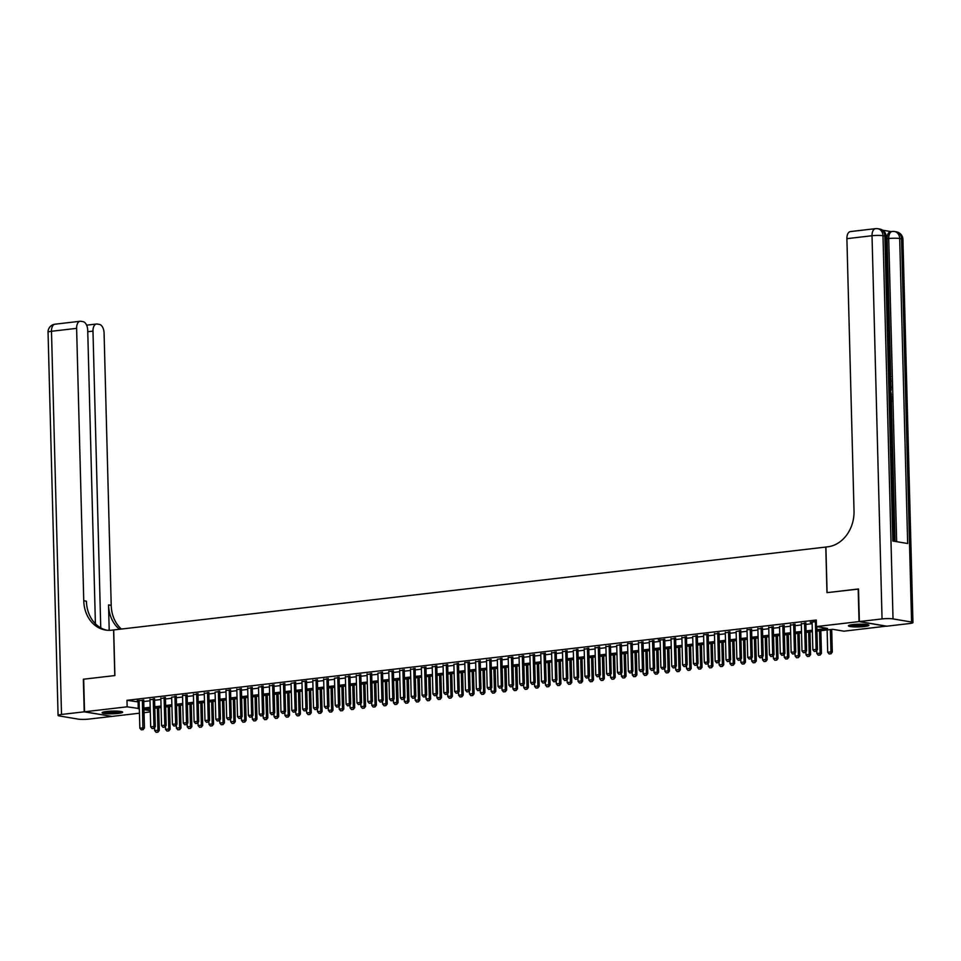 <?xml version="1.0" encoding="UTF-8"?>
<svg xmlns="http://www.w3.org/2000/svg" width="961" height="961" viewBox="0 0 961 961"><rect width="100%" height="100%" fill="white"/><g stroke="black" fill="none" stroke-linecap="round" stroke-linejoin="round"><path stroke-width="1.44" d="M106.587 711.476A10.259 1.357 -1.5 0 1 117.146 711.128A10.259 1.357 -1.5 0 1 122.636 712.185A10.259 1.357 -1.5 0 1 118.167 713.422A10.259 1.357 -1.5 0 1 107.608 713.783A10.259 1.357 -1.5 0 1 102.118 712.714A10.259 1.357 -1.5 0 1 106.587 711.476M852.875 624.578A10.259 1.357 -1.5 0 1 863.434 624.23A10.259 1.357 -1.5 0 1 868.912 625.287A10.259 1.357 -1.5 0 1 864.444 626.524A10.259 1.357 -1.5 0 1 853.885 626.884A10.259 1.357 -1.5 0 1 848.407 625.815A10.259 1.357 -1.5 0 1 852.875 624.578M886.498 626.128L843.89 631.185L832.767 629.311L816.97 631.149M150.312 711.945L144.042 712.678M139.453 713.206L111.993 716.401L84.532 711.777L127.14 706.815L139.333 708.569M143.718 700.413L137.231 700.641L139.081 700.425L139.85 728.126L144.438 727.97L143.117 729.663L141.255 729.819L143.117 729.663M154.577 699.152L149.988 699.68M165.424 697.89L160.847 698.419M176.283 696.617L171.695 697.157M187.143 695.356L182.494 695.368M197.99 694.094L193.413 694.623M208.849 692.833L204.261 693.361M219.697 691.572L215.12 692.1M230.556 690.298L225.919 690.31M241.415 689.037L236.826 689.578M252.262 687.776L247.686 688.304M263.122 686.514L258.545 687.043M273.981 685.241L269.392 685.782M284.828 683.98L280.252 684.52M295.688 682.718L291.099 683.247M306.547 681.457L301.898 681.469M317.394 680.196L312.818 680.724M328.254 678.922L323.665 679.463M339.113 677.661L334.524 678.202M349.96 676.4L345.383 676.928M360.819 675.139L356.231 675.667M371.667 673.865L367.09 674.406M382.526 672.604L377.949 673.144M393.385 671.343L388.737 671.355M404.233 670.081L399.656 670.61M415.092 668.82L410.515 669.349M425.951 667.547L421.302 667.559M436.799 666.285L432.222 666.826M447.658 665.024L443.081 665.553M458.517 663.763L453.928 664.291M469.364 662.489L464.728 662.501M480.224 661.228L475.635 661.769M491.083 659.967L486.494 660.495M501.93 658.705L497.354 659.234M512.79 657.444L508.153 657.456M523.649 656.171L519.06 656.711M534.496 654.909L529.919 655.45M545.355 653.648L540.707 653.66M556.203 652.387L551.626 652.915M567.062 651.114L562.485 651.654M577.921 649.852L573.333 650.393M588.769 648.591L584.192 649.119M599.628 647.33L595.051 647.858M610.487 646.068L605.898 646.597M621.335 644.795L616.758 645.336M632.194 643.534L627.557 643.546M643.053 642.272L638.464 642.801M653.9 641.011L649.324 641.54M664.76 639.738L658.273 639.966L660.123 639.75L660.892 667.451L665.48 667.306L664.159 669L662.297 669.144L664.159 669M675.619 638.476L671.03 639.017M686.466 637.215L681.89 637.744M697.326 635.954L692.737 636.482M708.173 634.692L703.536 634.704M719.032 633.419L714.455 633.96M729.892 632.158L725.303 632.698M740.739 630.897L736.162 631.425M751.598 629.635L746.961 629.647M762.457 628.362L757.869 628.902M773.305 627.101L768.728 627.641M784.164 625.839L779.587 626.368M795.023 624.578L790.435 625.106M805.871 623.317L801.294 623.845M816.934 629.671L827.565 628.434L816.43 626.56L816.261 620.037L126.972 700.305L139.165 702.059M143.742 701.518L150.024 700.785M154.601 700.257L160.871 699.524M165.46 698.995L171.731 698.263M176.307 697.734L182.578 697.001M187.167 696.461L193.437 695.74M198.026 695.199L204.297 694.467M208.873 693.938L215.144 693.205M219.733 692.677L226.003 691.944M230.58 691.403L236.862 690.683M241.439 690.142L247.71 689.409M252.299 688.881L258.569 688.148M263.146 687.62L269.428 686.887M274.005 686.358L280.276 685.625M284.864 685.085L291.135 684.364M295.712 683.824L301.994 683.091M306.571 682.562L312.842 681.829M317.43 681.301L323.701 680.568M328.278 680.028L334.548 679.307M339.137 678.766L345.407 678.034M349.996 677.505L356.267 676.772M360.843 676.244L367.114 675.511M371.703 674.982L377.973 674.25M382.562 673.709L388.833 672.988M393.409 672.448L399.68 671.715M404.269 671.186L410.539 670.454M415.116 669.925L421.399 669.192M425.975 668.652L432.246 667.931M436.835 667.39L443.105 666.658M447.682 666.129L453.964 665.396M458.541 664.868L464.812 664.135M469.4 663.607L475.671 662.874M480.248 662.333L486.53 661.612M491.107 661.072L497.378 660.339M501.966 659.811L508.237 659.078M512.814 658.549L519.084 657.817M523.673 657.276L529.943 656.555M534.532 656.015L540.803 655.282M545.38 654.753L551.65 654.021M556.239 653.492L562.509 652.759M567.098 652.231L573.369 651.498M577.945 650.957L584.216 650.237M588.805 649.696L595.075 648.963M599.652 648.435L605.935 647.702M610.511 647.173L616.782 646.441M621.371 645.9L627.641 645.179M632.218 644.639L638.5 643.906M643.077 643.377L649.348 642.645M653.936 642.116L660.207 641.383M664.784 640.855L671.054 640.122M675.643 639.582L681.914 638.861M686.502 638.32L692.773 637.587M697.35 637.059L703.62 636.326M708.209 635.798L714.479 635.065M719.068 634.524L725.339 633.804M729.916 633.263L736.186 632.53M740.775 632.002L747.045 631.269M751.622 630.74L757.905 630.008M762.481 629.479L768.752 628.746M773.341 628.206L779.611 627.485M784.188 626.944L790.471 626.212M795.047 625.683L801.318 624.95M805.907 624.422L812.177 623.689M816.309 621.575L810.243 622.272L812.141 622.584M84.532 711.777L83.679 679.199L114.888 675.559L113.698 629.948L825.895 547.049M825.787 547.025L826.977 592.649L858.521 589.069M858.185 589.009L859.038 621.599L886.498 626.224M126.972 700.305L127.14 706.815M816.43 626.56L859.038 621.599M143.922 708.041L150.192 707.308M154.769 706.767L161.04 706.047M165.628 705.506L171.899 704.773M176.476 704.245L182.758 703.512M187.335 702.984L193.605 702.251M198.194 701.722L204.465 700.989M209.042 700.449L215.324 699.728M219.901 699.188L226.171 698.455M230.76 697.926L237.031 697.193M241.607 696.665L247.89 695.932M252.467 695.392L258.737 694.671M263.326 694.13L269.597 693.398M274.173 692.869L280.444 692.136M285.033 691.608L291.303 690.875M295.892 690.346L302.162 689.614M306.739 689.073L313.01 688.352M317.598 687.812L323.869 687.079M328.458 686.55L334.728 685.818M339.305 685.289L345.576 684.556M350.164 684.016L356.435 683.295M361.012 682.754L367.294 682.022M371.871 681.493L378.141 680.76M382.73 680.232L389.001 679.499M393.578 678.971L399.86 678.238M404.437 677.697L410.707 676.976M415.296 676.436L421.567 675.703M426.143 675.175L432.414 674.442M437.003 673.913L443.273 673.18M447.862 672.64L454.133 671.919M458.709 671.379L464.98 670.646M469.569 670.117L475.839 669.385M480.428 668.856L486.698 668.123M491.275 667.595L497.546 666.862M502.135 666.321L508.405 665.601M512.982 665.06L519.264 664.327M523.841 663.799L530.112 663.066M534.7 662.537L540.971 661.805M545.548 661.276L551.83 660.543M556.407 660.003L562.678 659.27M567.266 658.741L573.537 658.009M578.114 657.48L584.396 656.747M588.973 656.219L595.243 655.486M599.832 654.946L606.103 654.225M610.679 653.684L616.95 652.951M621.539 652.423L627.809 651.69M632.398 651.162L638.669 650.429M643.245 649.9L649.516 649.168M654.105 648.627L660.375 647.894M664.964 647.366L671.234 646.633M675.811 646.104L682.082 645.372M686.671 644.843L692.941 644.11M697.518 643.57L703.8 642.849M708.377 642.308L714.648 641.576M719.236 641.047L725.507 640.314M730.084 639.786L736.366 639.053M740.943 638.524L747.214 637.792M751.802 637.251L758.073 636.53M762.65 635.99L768.932 635.257M773.509 634.728L779.779 633.996M784.368 633.467L790.639 632.734M795.215 632.194L801.486 631.473M806.075 630.933L812.345 630.2M143.958 709.65L150.276 710.72M812.381 631.677L806.111 632.41M801.534 632.939L795.252 633.671M790.675 634.212L784.404 634.933M779.815 635.473L773.545 636.206M768.968 636.735L762.698 637.467M758.109 637.996L751.838 638.729M747.25 639.269L740.979 639.99M736.402 640.531L730.132 641.263M725.543 641.792L719.272 642.525M714.684 643.053L708.413 643.786M703.836 644.314L697.566 645.047M692.977 645.588L686.707 646.309M682.13 646.849L675.847 647.582M671.271 648.11L665 648.843M660.411 649.372L654.141 650.104M649.564 650.645L643.281 651.366M638.705 651.906L632.434 652.639M627.845 653.168L621.575 653.9M616.998 654.429L610.728 655.162M606.139 655.69L599.868 656.423M595.279 656.964L589.009 657.684M584.432 658.225L578.162 658.958M573.573 659.486L567.302 660.219M562.714 660.748L556.443 661.48M551.866 662.009L545.596 662.742M541.007 663.282L534.736 664.015M530.16 664.544L523.877 665.276M519.3 665.805L513.03 666.538M508.441 667.066L502.171 667.799M497.594 668.339L491.311 669.06M486.734 669.601L480.464 670.334M475.875 670.862L469.605 671.595M465.028 672.123L458.745 672.856M454.169 673.385L447.898 674.117M443.309 674.658L437.039 675.391M432.462 675.919L426.191 676.652M421.603 677.181L415.332 677.913M410.743 678.442L404.473 679.175M399.896 679.715L393.626 680.436M389.037 680.977L382.766 681.709M378.178 682.238L371.907 682.971M367.33 683.499L361.06 684.232M356.471 684.761L350.2 685.493M345.624 686.034L339.341 686.755M334.764 687.295L328.494 688.028M323.905 688.557L317.635 689.289M313.058 689.818L306.775 690.551M302.198 691.091L295.928 691.812M291.339 692.352L285.069 693.085M280.492 693.614L274.209 694.347M269.633 694.875L263.362 695.608M258.773 696.136L252.503 696.869M247.926 697.41L241.655 698.13M237.067 698.671L230.796 699.404M226.207 699.932L219.937 700.665M215.36 701.194L209.09 701.926M204.501 702.467L198.23 703.188M193.654 703.728L187.371 704.461M182.794 704.99L176.524 705.722M171.935 706.251L165.664 706.984M161.088 707.512L154.805 708.245M150.228 708.786L143.958 709.506M138.096 702.179L138.276 708.689M814.279 651.45L816.129 651.306L814.279 651.45L812.862 649.756L812.105 622.584M781.713 655.246L783.563 655.09L781.713 655.246L780.296 653.552L779.539 626.38M738.288 660.303L740.138 660.147L738.288 660.303L736.871 658.609L736.114 631.437M694.863 665.36L696.713 665.204L694.863 665.36L693.458 663.667L692.701 636.494M618.884 674.202L620.734 674.057L618.884 674.202L617.467 672.508L616.71 645.336M575.459 679.259L577.309 679.103L575.459 679.259L574.053 677.565L573.297 650.393M499.48 688.112L501.33 687.956L499.48 688.112L498.062 686.418L497.305 659.246M456.055 693.169L457.904 693.013L456.055 693.169L454.637 691.476L453.88 664.303M380.075 702.01L381.925 701.854L380.075 702.01L378.658 700.317L377.901 673.144M336.65 707.068L338.5 706.912L336.65 707.068L335.233 705.374L334.476 678.202M293.237 712.125L295.087 711.969L293.237 712.125L291.82 710.431L291.063 683.259M260.671 715.921L262.521 715.765L260.671 715.921L259.254 714.227L258.497 687.055M217.246 720.966L219.096 720.822L217.246 720.966L215.829 719.272L215.072 692.1M173.821 726.023L175.683 725.879L173.821 726.023L172.415 724.33L171.659 697.157M815.384 621.671L816.117 649.384L817.451 649.6L816.129 651.306M816.85 626.632L817.451 649.6M812.862 649.756L816.117 649.384L815.901 651.258M827.121 629.96L827.697 652.255L830.953 651.882L830.376 629.587M830.748 653.756L829.115 653.948L830.965 653.804L830.953 651.882L832.298 652.099L831.697 629.431M827.697 652.255L829.115 653.948M830.965 653.804L832.298 652.099M867.23 624.578A8.877 1.177 -1.5 0 1 866.63 624.818A8.877 1.177 -1.5 0 1 857.801 625.707A8.877 1.177 -1.5 0 1 850.053 625.034M849.212 625.263A10.199 1.357 178.5 0 0 858.341 625.863A10.199 1.357 178.5 0 0 867.819 624.854A10.199 1.357 178.5 0 0 868.083 624.77M852.047 624.686A8.217 1.093 178.5 0 0 865.212 624.338M120.942 711.476A8.877 1.177 -1.5 0 1 120.353 711.705A8.877 1.177 -1.5 0 1 111.512 712.606A8.877 1.177 -1.5 0 1 103.776 711.933M102.923 712.161A10.199 1.357 178.5 0 0 112.053 712.762A10.199 1.357 178.5 0 0 121.53 711.753A10.199 1.357 178.5 0 0 121.795 711.669M105.758 711.584A8.217 1.093 178.5 0 0 118.936 711.236M890.126 385.962L891.099 386.742L891.123 387.908L890.186 387.944M889.994 380.604L890.931 380.46L890.967 381.625L890.03 382.082M890.511 400.617L891.34 396.16L891.496 401.878L890.547 401.962M895.015 541.391L891.364 401.89M891.207 396.136L891.171 394.671M891.063 390.25L890.991 387.92M890.967 386.634L890.835 381.685M890.799 380.472L890.739 378.081M890.655 374.862L887.087 238.736A7.892 4.397 -96.6 0 1 890.631 231.649L892.252 231.457A7.892 4.397 83.4 0 0 888.721 238.544L887.087 238.736M890.979 231.601L882.666 230.208M890.198 388.556L891.303 394.659L890.354 394.743M859.362 621.563L886.823 626.188L909.514 623.545A7.892 1.045 178.5 0 0 912.95 622.584A7.892 1.045 178.5 0 0 911.569 622.031L893.021 618.908A7.892 1.045 178.5 0 0 882.054 618.92L859.362 621.563L858.509 588.973L827.085 592.637L825.895 547.013L827.733 546.809A32.89 26.968 -80.4 0 0 854.029 511.06L846.893 238.664A7.892 4.397 -96.6 0 1 850.425 231.577L875.555 228.646A7.892 4.397 83.4 0 0 872.023 235.733L846.893 238.664M882.054 618.92L872.023 235.733A7.892 1.045 -1.5 0 1 882.991 235.721L884.841 236.034L892.829 541.019L907.664 543.518L899.688 238.532L901.538 238.845A7.892 1.045 -1.5 0 1 902.92 239.397L912.95 622.584M891.496 401.878L890.547 401.722M891.303 394.659L890.354 394.503M890.318 393.397L890.222 389.758M889.994 380.964L890.931 380.46M891.123 387.908L890.162 387.091M889.922 378.166L889.886 376.484M890.379 376.424L889.201 374.045M889.321 372.964L890.883 376.412L889.958 379.355M84.208 711.825L83.355 679.235L114.779 675.571L113.59 629.96L111.74 630.176A32.89 26.968 99.6 0 1 105.422 630.02A32.89 26.968 99.6 0 1 83.751 600.745L76.616 328.35L51.486 331.281L61.516 714.455L84.208 711.825L111.668 716.353M100.749 627.857L92.977 331.113A7.892 4.397 83.4 0 1 96.52 324.013A7.892 4.397 83.4 0 1 97.229 324.037L99.415 324.41A7.892 4.397 83.4 0 1 104.076 332.974L111.212 605.37A32.89 26.968 99.6 0 0 121.386 629.047M119.5 629.275A32.89 26.968 99.6 0 1 108.533 604.925L109.206 630.332M61.516 714.455A7.892 1.045 178.5 0 0 58.08 715.416A7.892 1.045 178.5 0 0 59.462 715.969L78.009 719.092A7.892 1.045 178.5 0 0 88.977 719.08L111.668 716.438M95.403 623.749L87.715 330.224A7.892 4.397 83.4 0 0 83.054 321.647L80.868 321.286A7.892 4.397 83.4 0 0 80.159 321.262A7.892 4.397 83.4 0 0 76.616 328.35M106.767 630.2A32.89 26.968 99.6 0 1 86.418 601.202L83.751 600.745M803.42 652.711L805.27 652.567L803.42 652.711L802.003 651.017L801.282 623.317M804.537 622.944L805.258 650.645L806.591 650.873L805.27 652.567M805.859 622.788L806.591 650.873M802.003 651.017L805.258 650.645L805.042 652.531M792.561 653.985L794.411 653.828L792.561 653.985L791.143 652.291L790.422 624.578M793.678 624.206L794.411 651.906L795.744 652.135L794.411 653.828M795.011 624.049L795.744 652.135M791.143 652.291L794.411 651.906L794.194 653.792M782.819 625.467L783.551 653.168L784.885 653.396L783.563 655.09M784.152 625.311L784.885 653.396M780.296 653.552L783.551 653.168L783.335 655.054M770.854 656.507L772.704 656.351L770.854 656.507L769.437 654.813L768.716 627.113M771.971 626.728L772.692 654.441L774.025 654.657L772.704 656.351M773.293 626.572L774.025 654.657M769.437 654.813L772.692 654.441L772.476 656.315M816.766 650.477L816.85 653.528L820.105 653.144L819.517 630.848M819.889 655.03L818.267 655.21L820.117 655.066L820.105 653.144L821.439 653.372L820.85 630.692M816.85 653.528L818.267 655.21M820.117 655.066L821.439 653.372M805.907 651.738L805.991 654.789L809.246 654.405L808.669 632.11M809.03 656.291L807.408 656.483L809.258 656.327L809.246 654.405L810.579 654.633L809.991 631.954M805.991 654.789L807.408 656.483M809.258 656.327L810.579 654.633M795.059 653.012L795.131 656.051L798.399 655.666L797.81 633.371M798.183 657.552L796.549 657.744L798.399 657.588L798.399 655.666L799.732 655.895L799.132 633.227M795.131 656.051L796.549 657.744M798.399 657.588L799.732 655.895M784.2 654.273L784.284 657.312L787.539 656.94L786.951 634.644M787.323 658.814L785.702 659.006L787.552 658.85L787.539 656.94L788.873 657.156L788.284 634.488M784.284 657.312L785.702 659.006M787.552 658.85L788.873 657.156M759.995 657.768L761.845 657.624L759.995 657.768L758.577 656.075L757.857 628.374M761.112 627.989L761.845 655.702L763.178 655.931L761.845 657.624M762.445 627.845L763.178 655.931M758.577 656.075L761.845 655.702L761.629 657.588M773.341 655.534L773.425 658.573L776.68 658.201L776.104 635.906M776.464 660.087L774.842 660.267L776.692 660.123L776.68 658.201L778.014 658.429L777.425 635.75M773.425 658.573L774.842 660.267M776.692 660.123L778.014 658.429M749.148 659.042L750.997 658.886L749.148 659.042L747.73 657.348L746.997 629.635M750.265 629.263L750.985 656.964L752.319 657.192L750.997 658.886M751.586 629.107L752.319 657.192M747.73 657.348L750.985 656.964L750.769 658.85M762.493 656.795L762.566 659.847L765.833 659.462L765.244 637.167M765.617 661.348L763.983 661.54L765.833 661.384L765.833 659.462L767.166 659.69L766.566 637.011M762.566 659.847L763.983 661.54M765.833 661.384L767.166 659.69M739.405 630.524L740.126 658.225L741.46 658.453L740.138 660.147M740.727 630.368L741.46 658.453M736.871 658.609L740.126 658.225L739.922 660.111M751.634 658.069L751.718 661.108L754.974 660.724L754.385 638.428M754.757 662.61L753.136 662.802L754.986 662.646L754.974 660.724L756.307 660.952L755.718 638.284M751.718 661.108L753.136 662.802M754.986 662.646L756.307 660.952M727.429 661.564L729.279 661.408L727.429 661.564L726.023 659.871L725.291 632.17M728.546 631.785L729.279 659.486L730.612 659.714L729.279 661.408M729.88 631.629L730.612 659.714M726.023 659.871L729.279 659.486L729.063 661.372M740.787 659.33L740.859 662.369L744.114 661.985L743.538 639.702M743.91 663.871L742.276 664.063L744.126 663.907L744.114 661.985L745.448 662.213L744.859 639.545M740.859 662.369L742.276 664.063M744.126 663.907L745.448 662.213M716.582 662.826L718.432 662.682L716.582 662.826L715.164 661.132L714.443 633.431M717.699 633.047L718.42 660.76L719.753 660.976L718.432 662.682M719.02 632.903L719.753 660.976M715.164 661.132L718.42 660.76L718.203 662.634M729.928 660.591L730.012 663.631L733.267 663.258L732.678 640.963M733.051 665.132L731.417 665.324L733.267 665.18L733.267 663.258L734.6 663.474L734 640.807M730.012 663.631L731.417 665.324M733.267 665.18L734.6 663.474M705.722 664.087L707.572 663.943L705.722 664.087L704.305 662.393L703.584 634.692M706.84 634.32L707.56 662.021L708.906 662.249L707.572 663.943M708.161 634.164L708.906 662.249M704.305 662.393L707.56 662.021L707.356 663.907M719.068 661.853L719.152 664.892L722.408 664.519L721.819 642.224M722.192 666.405L720.57 666.586L722.42 666.441L722.408 664.519L723.741 664.748L723.152 642.068M719.152 664.892L720.57 666.586M722.42 666.441L723.741 664.748M695.98 635.581L696.713 663.282L698.046 663.51L696.713 665.204M697.314 635.425L698.046 663.51M693.458 663.667L696.713 663.282L696.497 665.168M708.221 663.114L708.293 666.165L711.548 665.781L710.972 643.486M711.344 667.667L709.711 667.859L711.56 667.703L711.548 665.781L712.894 666.009L712.293 643.329M708.293 666.165L709.711 667.859M711.56 667.703L712.894 666.009M684.016 666.622L685.866 666.466L684.016 666.622L682.598 664.928L681.878 637.227M685.133 636.843L685.854 664.544L687.187 664.772L685.866 666.466M686.454 636.687L687.187 664.772M682.598 664.928L685.854 664.544L685.637 666.429M697.362 664.387L697.446 667.427L700.701 667.042L700.113 644.747M700.485 668.928L698.851 669.12L700.701 668.964L700.701 667.042L702.035 667.27L701.434 644.603M697.446 667.427L698.851 669.12M700.701 668.964L702.035 667.27M673.156 667.883L675.006 667.727L673.156 667.883L671.739 666.189L671.018 638.488M674.274 638.104L674.994 665.817L676.34 666.033L675.006 667.727M675.595 637.948L676.34 666.033M671.739 666.189L674.994 665.817L674.79 667.691M686.502 665.649L686.586 668.688L689.842 668.315L689.253 646.02M689.626 670.189L688.004 670.382L689.854 670.225L689.842 668.315L691.175 668.532L690.587 645.864M686.586 668.688L688.004 670.382M689.854 670.225L691.175 668.532M663.414 639.365L663.931 668.964M664.748 639.221L665.48 667.306M662.297 669.144L660.892 667.451M675.655 666.91L675.727 669.949L678.983 669.577L678.406 647.282M678.778 671.463L677.145 671.643L678.995 671.499L678.983 669.577L680.328 669.805L679.727 647.125M675.727 669.949L677.145 671.643M678.995 671.499L680.328 669.805M651.45 670.418L653.3 670.261L651.45 670.418L650.032 668.724L649.312 641.011M652.567 640.639L653.288 668.339L654.621 668.568L653.3 670.261M653.888 640.482L654.621 668.568M650.032 668.724L653.288 668.339L653.072 670.225M664.796 668.171L664.88 671.222L668.135 670.838L667.547 648.543M667.919 672.724L666.285 672.916L668.147 672.76L668.135 670.838L669.469 671.066L668.88 648.387M664.88 671.222L666.285 672.916M668.147 672.76L669.469 671.066M640.591 671.679L642.441 671.523L640.591 671.679L639.173 669.985L638.452 642.272M641.708 641.9L642.428 669.601L643.774 669.829L642.441 671.523M643.029 641.744L643.774 669.829M639.173 669.985L642.428 669.601L642.224 671.487M653.936 669.445L654.021 672.484L657.276 672.099L656.699 649.804M657.06 673.985L655.438 674.178L657.288 674.021L657.276 672.099L658.609 672.328L658.021 649.648M654.021 672.484L655.438 674.178M657.288 674.021L658.609 672.328M629.743 672.94L631.593 672.784L629.743 672.94L628.326 671.246L627.593 643.546M630.848 643.161L631.581 670.862L632.915 671.09L631.593 672.784M632.182 643.005L632.915 671.09M628.326 671.246L631.581 670.862L631.365 672.748M643.089 670.706L643.161 673.745L646.417 673.361L645.84 651.077M646.212 675.247L644.579 675.439L646.429 675.283L646.417 673.361L647.762 673.589L647.161 650.921M643.161 673.745L644.579 675.439M646.429 675.283L647.762 673.589M620.001 644.423L620.722 672.135L622.055 672.352L620.734 674.057M621.323 644.278L622.055 672.352M617.467 672.508L620.722 672.135L620.506 674.009M632.23 671.967L632.314 675.006L635.569 674.634L634.981 652.339M635.353 676.508L633.731 676.7L635.581 676.556L635.569 674.634L636.903 674.85L636.314 652.183M632.314 675.006L633.731 676.7M635.581 676.556L636.903 674.85M608.025 675.463L609.875 675.319L608.025 675.463L606.607 673.769L605.886 646.068M609.142 645.696L609.875 673.397L611.208 673.625L609.875 675.319M610.475 645.54L611.208 673.625M606.607 673.769L609.875 673.397L609.658 675.283M621.371 673.229L621.455 676.268L624.71 675.895L624.133 653.6M624.494 677.781L622.872 677.961L624.722 677.817L624.71 675.895L626.043 676.124L625.455 653.444M621.455 676.268L622.872 677.961M624.722 677.817L626.043 676.124M597.177 676.736L599.027 676.58L597.177 676.736L595.76 675.042L595.027 647.33M598.295 646.957L599.015 674.658L600.349 674.886L599.027 676.58M599.616 646.801L600.349 674.886M595.76 675.042L599.015 674.658L598.799 676.544M610.523 674.49L610.595 677.541L613.863 677.157L613.274 654.861M613.647 679.043L612.013 679.235L613.863 679.079L613.863 677.157L615.196 677.385L614.596 654.705M610.595 677.541L612.013 679.235M613.863 679.079L615.196 677.385M586.318 677.998L588.168 677.841L586.318 677.998L584.901 676.304L584.18 648.603M587.435 648.219L588.156 675.919L589.489 676.148L588.168 677.841M588.757 648.062L589.489 676.148M584.901 676.304L588.156 675.919L587.952 677.805M599.664 675.763L599.748 678.802L603.003 678.418L602.415 656.123M602.787 680.304L601.166 680.496L603.015 680.34L603.003 678.418L604.337 678.646L603.748 655.979M599.748 678.802L601.166 680.496M603.015 680.34L604.337 678.646M576.576 649.48L577.309 677.193L578.642 677.409L577.309 679.103M577.909 649.324L578.642 677.409M574.053 677.565L577.309 677.193L577.093 679.067M588.817 677.024L588.889 680.064L592.144 679.691L591.568 657.396M591.94 681.565L590.306 681.757L592.156 681.601L592.144 679.691L593.478 679.907L592.889 657.24M588.889 680.064L590.306 681.757M592.156 681.601L593.478 679.907M564.612 680.52L566.461 680.376L564.612 680.52L563.194 678.826L562.461 651.126M565.729 650.741L566.449 678.454L567.783 678.682L566.461 680.376M567.05 650.597L567.783 678.682M563.194 678.826L566.449 678.454L566.233 680.34M577.957 678.286L578.041 681.325L581.297 680.953L580.708 658.657M581.081 682.839L579.447 683.019L581.297 682.875L581.297 680.953L582.63 681.181L582.03 658.501M578.041 681.325L579.447 683.019M581.297 682.875L582.63 681.181M553.752 681.793L555.602 681.637L553.752 681.793L552.335 680.1L551.614 652.387M554.869 652.014L555.59 679.715L556.936 679.944L555.602 681.637M556.191 651.858L556.936 679.944M552.335 680.1L555.59 679.715L555.386 681.601M567.098 679.547L567.182 682.598L570.438 682.214L569.849 659.919M570.221 684.1L568.6 684.292L570.45 684.136L570.438 682.214L571.771 682.442L571.182 659.763M567.182 682.598L568.6 684.292M570.45 684.136L571.771 682.442M542.893 683.055L544.743 682.899L542.893 683.055L541.487 681.361L540.755 653.648M544.01 653.276L544.743 680.977L546.076 681.205L544.743 682.899M545.343 653.12L546.076 681.205M541.487 681.361L544.743 680.977L544.527 682.863M532.046 684.316L533.896 684.16L532.046 684.316L530.628 682.622L529.907 654.922M533.163 654.537L533.884 682.238L535.217 682.466L533.896 684.16M534.484 654.381L535.217 682.466M530.628 682.622L533.884 682.238L533.667 684.124M521.186 685.577L523.036 685.433L521.186 685.577L519.769 683.884L519.048 656.183M522.303 655.798L523.024 683.511L524.37 683.727L523.036 685.433M523.625 655.654L524.37 683.727M519.769 683.884L523.024 683.511L522.82 685.385M556.251 680.82L556.323 683.86L559.578 683.475L559.002 661.18M559.374 685.361L557.74 685.553L559.59 685.397L559.578 683.475L560.924 683.703L560.323 661.024M556.323 683.86L557.74 685.553M559.59 685.397L560.924 683.703M545.392 682.082L545.476 685.121L548.731 684.737L548.142 662.453M548.515 686.622L546.881 686.815L548.731 686.659L548.731 684.737L550.064 684.965L549.464 662.297M545.476 685.121L546.881 686.815M548.731 686.659L550.064 684.965M534.532 683.343L534.616 686.382L537.872 686.01L537.283 663.715M537.655 687.884L536.034 688.076L537.884 687.932L537.872 686.01L539.205 686.226L538.616 663.558M534.616 686.382L536.034 688.076M537.884 687.932L539.205 686.226M510.327 686.839L512.189 686.695L510.327 686.839L508.922 685.145L508.189 657.444M511.444 657.072L512.177 684.773L513.51 685.001L512.189 686.695M512.778 656.916L513.51 685.001M508.922 685.145L512.177 684.773L511.961 686.659M523.685 684.604L523.757 687.644L527.012 687.271L526.436 664.976M526.808 689.157L525.174 689.337L527.024 689.193L527.012 687.271L528.358 687.499L527.757 664.82M523.757 687.644L525.174 689.337M527.024 689.193L528.358 687.499M500.597 658.333L501.318 686.034L502.651 686.262L501.33 687.956M501.918 658.177L502.651 686.262M498.062 686.418L501.318 686.034L501.101 687.92M512.826 685.866L512.91 688.917L516.165 688.532L515.577 666.237M515.949 690.418L514.315 690.611L516.177 690.454L516.165 688.532L517.499 688.761L516.91 666.081M512.91 688.917L514.315 690.611M516.177 690.454L517.499 688.761M488.62 689.373L490.47 689.217L488.62 689.373L487.203 687.68L486.482 659.979M489.738 659.594L490.458 687.295L491.804 687.523L490.47 689.217M491.059 659.438L491.804 687.523M487.203 687.68L490.458 687.295L490.254 689.181M501.966 687.139L502.05 690.178L505.306 689.794L504.717 667.499M505.09 691.68L503.468 691.872L505.318 691.716L505.306 689.794L506.639 690.022L506.051 667.354M502.05 690.178L503.468 691.872M505.318 691.716L506.639 690.022M477.773 690.635L479.623 690.478L477.773 690.635L476.356 688.941L475.623 661.24M478.878 660.856L479.611 688.569L480.944 688.785L479.623 690.478M480.212 660.7L480.944 688.785M476.356 688.941L479.611 688.569L479.395 690.442M491.119 688.4L491.191 691.439L494.447 691.067L493.87 668.772M494.242 692.941L492.609 693.133L494.459 692.977L494.447 691.067L495.792 691.283L495.191 668.616M491.191 691.439L492.609 693.133M494.459 692.977L495.792 691.283M466.914 691.896L468.764 691.752L466.914 691.896L465.496 690.202L464.776 662.501M468.031 662.117L468.752 689.83L470.085 690.058L468.764 691.752M469.352 661.973L470.085 690.058M465.496 690.202L468.752 689.83L468.536 691.716M480.26 689.662L480.344 692.701L483.599 692.328L483.011 670.033M483.383 694.214L481.761 694.395L483.611 694.25L483.599 692.328L484.933 692.557L484.344 669.877M480.344 692.701L481.761 694.395M483.611 694.25L484.933 692.557M457.172 663.39L457.904 691.091L459.238 691.319L457.904 693.013M458.493 663.234L459.238 691.319M454.637 691.476L457.904 691.091L457.688 692.977M469.4 690.923L469.485 693.974L472.74 693.59L472.163 671.295M472.524 695.476L470.902 695.668L472.752 695.512L472.74 693.59L474.073 693.818L473.485 671.138M469.485 693.974L470.902 695.668M472.752 695.512L474.073 693.818M445.207 694.431L447.057 694.274L445.207 694.431L443.79 692.737L443.057 665.024M446.312 664.652L447.045 692.352L448.379 692.581L447.057 694.274M447.646 664.495L448.379 692.581M443.79 692.737L447.045 692.352L446.829 694.238M458.553 692.196L458.625 695.235L461.893 694.851L461.304 672.556M461.676 696.737L460.043 696.929L461.893 696.773L461.893 694.851L463.226 695.079L462.625 672.4M458.625 695.235L460.043 696.929M461.893 696.773L463.226 695.079M434.348 695.692L436.198 695.536L434.348 695.692L432.93 693.998L432.21 666.297M435.465 665.913L436.186 693.614L437.519 693.842L436.198 695.536M436.787 665.757L437.519 693.842M432.93 693.998L436.186 693.614L435.97 695.5M447.694 693.458L447.778 696.497L451.033 696.112L450.445 673.829M450.817 697.998L449.195 698.191L451.045 698.034L451.033 696.112L452.367 696.341L451.778 673.673M447.778 696.497L449.195 698.191M451.045 698.034L452.367 696.341M423.489 696.953L425.339 696.809L423.489 696.953L422.071 695.259L421.35 667.559M424.606 667.174L425.339 694.887L426.672 695.103L425.339 696.809M425.939 667.03L426.672 695.103M422.071 695.259L425.339 694.887L425.122 696.761M436.835 694.719L436.919 697.758L440.174 697.386L439.597 675.09M439.958 699.26L438.336 699.452L440.186 699.308L440.174 697.386L441.507 697.602L440.919 674.934M436.919 697.758L438.336 699.452M440.186 699.308L441.507 697.602M412.641 698.215L414.491 698.07L412.641 698.215L411.224 696.521L410.491 668.82M413.759 668.448L414.479 696.148L415.813 696.377L414.491 698.07M415.08 668.291L415.813 696.377M411.224 696.521L414.479 696.148L414.263 698.034M425.987 695.98L426.059 699.019L429.327 698.647L428.738 676.352M429.111 700.533L427.477 700.713L429.327 700.569L429.327 698.647L430.66 698.875L430.06 676.196M426.059 699.019L427.477 700.713M429.327 700.569L430.66 698.875M401.782 699.488L403.632 699.332L401.782 699.488L400.365 697.794L399.644 670.081M402.899 669.709L403.62 697.41L404.953 697.638L403.632 699.332M404.221 669.553L404.953 697.638M400.365 697.794L403.62 697.41L403.416 699.296M415.128 697.242L415.212 700.293L418.467 699.908L417.879 677.613M418.251 701.794L416.63 701.986L418.479 701.83L418.467 699.908L419.801 700.137L419.212 677.457M415.212 700.293L416.63 701.986M418.479 701.83L419.801 700.137M390.923 700.749L392.773 700.593L390.923 700.749L389.517 699.055L388.785 671.355M392.04 670.97L392.773 698.671L394.106 698.899L392.773 700.593M393.373 670.814L394.106 698.899M389.517 699.055L392.773 698.671L392.556 700.557M404.281 698.515L404.353 701.554L407.608 701.17L407.032 678.874M407.404 703.056L405.77 703.248L407.62 703.092L407.608 701.17L408.942 701.398L408.353 678.73M404.353 701.554L405.77 703.248M407.62 703.092L408.942 701.398M381.193 672.232L381.913 699.944L383.247 700.161L381.925 701.854M382.514 672.075L383.247 700.161M378.658 700.317L381.913 699.944L381.697 701.818M393.421 699.776L393.505 702.815L396.761 702.443L396.172 680.148M396.545 704.317L394.911 704.509L396.761 704.353L396.761 702.443L398.094 702.659L397.494 679.992M393.505 702.815L394.911 704.509M396.761 704.353L398.094 702.659M369.216 703.272L371.066 703.128L369.216 703.272L367.799 701.578L367.078 673.877M370.333 673.493L371.054 701.206L372.4 701.422L371.066 703.128M371.655 673.349L372.4 701.422M367.799 701.578L371.054 701.206L370.85 703.092M382.562 701.037L382.646 704.077L385.902 703.704L385.313 681.409M385.685 705.59L384.064 705.77L385.914 705.626L385.902 703.704L387.235 703.933L386.646 681.253M382.646 704.077L384.064 705.77M385.914 705.626L387.235 703.933M358.357 704.545L360.207 704.389L358.357 704.545L356.951 702.851L356.219 675.139M359.474 674.766L360.207 702.467L361.54 702.695L360.207 704.389M360.807 674.61L361.54 702.695M356.951 702.851L360.207 702.467L359.991 704.353M371.715 702.299L371.787 705.35L375.042 704.966L374.466 682.67M374.838 706.852L373.204 707.044L375.054 706.888L375.042 704.966L376.388 705.194L375.787 682.514M371.787 705.35L373.204 707.044M375.054 706.888L376.388 705.194M347.51 705.806L349.36 705.65L347.51 705.806L346.092 704.113L345.371 676.4M348.627 676.027L349.348 703.728L350.681 703.957L349.36 705.65M349.948 675.871L350.681 703.957M346.092 704.113L349.348 703.728L349.131 705.614M360.855 703.56L360.94 706.611L364.195 706.227L363.606 683.932M363.979 708.113L362.345 708.305L364.195 708.149L364.195 706.227L365.528 706.455L364.928 683.776M360.94 706.611L362.345 708.305M364.195 708.149L365.528 706.455M337.767 677.289L338.488 704.99L339.834 705.218L338.5 706.912M339.089 677.133L339.834 705.218M335.233 705.374L338.488 704.99L338.284 706.876M349.996 704.833L350.08 707.873L353.336 707.488L352.747 685.205M353.119 709.374L351.498 709.566L353.348 709.41L353.336 707.488L354.669 707.716L354.08 685.049M350.08 707.873L351.498 709.566M353.348 709.41L354.669 707.716M325.791 708.329L327.653 708.185L325.791 708.329L324.386 706.635L323.653 678.934M326.908 678.55L327.641 706.263L328.974 706.479L327.653 708.185M328.242 678.394L328.974 706.479M324.386 706.635L327.641 706.263L327.425 708.137M339.149 706.095L339.221 709.134L342.476 708.762L341.9 686.466M342.272 710.635L340.638 710.828L342.488 710.684L342.476 708.762L343.822 708.978L343.221 686.31M339.221 709.134L340.638 710.828M342.488 710.684L343.822 708.978M314.944 709.59L316.794 709.446L314.944 709.59L313.526 707.897L312.805 680.196M316.061 679.823L316.782 707.524L318.115 707.752L316.794 709.446M317.382 679.667L318.115 707.752M313.526 707.897L316.782 707.524L316.565 709.41M328.29 707.356L328.374 710.395L331.629 710.023L331.04 687.728M331.413 711.909L329.779 712.089L331.641 711.945L331.629 710.023L332.962 710.251L332.374 687.571M328.374 710.395L329.779 712.089M331.641 711.945L332.962 710.251M304.084 710.864L305.934 710.708L304.084 710.864L302.667 709.17L301.946 681.457M305.202 681.085L305.922 708.786L307.268 709.014L305.934 710.708M306.523 680.929L307.268 709.014M302.667 709.17L305.922 708.786L305.718 710.672M317.43 708.617L317.514 711.669L320.77 711.284L320.193 688.989M320.554 713.17L318.932 713.362L320.782 713.206L320.77 711.284L322.103 711.512L321.515 688.833M317.514 711.669L318.932 713.362M320.782 713.206L322.103 711.512M294.342 682.346L295.075 710.047L296.408 710.275L295.087 711.969M295.676 682.19L296.408 710.275M291.82 710.431L295.075 710.047L294.859 711.933M306.583 709.891L306.655 712.93L309.91 712.545L309.334 690.25M309.706 714.431L308.073 714.624L309.922 714.467L309.91 712.545L311.256 712.774L310.655 690.106M306.655 712.93L308.073 714.624M309.922 714.467L311.256 712.774M282.378 713.386L284.228 713.23L282.378 713.386L280.96 711.693L280.24 683.992M283.495 683.607L284.216 711.32L285.549 711.536L284.228 713.23M284.816 683.451L285.549 711.536M280.96 711.693L284.216 711.32L284 713.194M295.724 711.152L295.808 714.191L299.063 713.819L298.475 691.524M298.847 715.693L297.225 715.885L299.075 715.729L299.063 713.819L300.397 714.035L299.808 691.367M295.808 714.191L297.225 715.885M299.075 715.729L300.397 714.035M271.519 714.648L273.368 714.503L271.519 714.648L270.101 712.954L269.38 685.253M272.636 684.869L273.368 712.582L274.702 712.798L273.368 714.503M273.969 684.725L274.702 712.798M270.101 712.954L273.368 712.582L273.152 714.467M284.864 712.413L284.949 715.452L288.204 715.08L287.627 692.785M287.988 716.966L286.366 717.146L288.216 717.002L288.204 715.08L289.537 715.296L288.949 692.629M284.949 715.452L286.366 717.146M288.216 717.002L289.537 715.296M261.776 686.142L262.509 713.843L263.843 714.071L262.521 715.765M263.11 685.986L263.843 714.071M259.254 714.227L262.509 713.843L262.293 715.729M274.017 713.675L274.089 716.726L277.357 716.341L276.768 694.046M277.14 718.227L275.507 718.42L277.357 718.263L277.357 716.341L278.69 716.57L278.089 693.89M274.089 716.726L275.507 718.42M277.357 718.263L278.69 716.57M249.812 717.182L251.662 717.026L249.812 717.182L248.394 715.489L247.674 687.776M250.929 687.403L251.65 715.104L252.983 715.332L251.662 717.026M252.25 687.247L252.983 715.332M248.394 715.489L251.65 715.104L251.434 716.99M263.158 714.936L263.242 717.987L266.497 717.603L265.909 695.308M266.281 719.489L264.659 719.681L266.509 719.525L266.497 717.603L267.831 717.831L267.242 695.151M263.242 717.987L264.659 719.681M266.509 719.525L267.831 717.831M238.953 718.444L240.803 718.287L238.953 718.444L237.535 716.75L236.814 689.049M240.07 688.665L240.803 716.365L242.136 716.594L240.803 718.287M241.403 688.508L242.136 716.594M237.535 716.75L240.803 716.365L240.586 718.251M252.311 716.209L252.383 719.248L255.638 718.864L255.061 696.581M255.422 720.75L253.8 720.942L255.65 720.786L255.638 718.864L256.971 719.092L256.383 696.425M252.383 719.248L253.8 720.942M255.65 720.786L256.971 719.092M228.105 719.705L229.955 719.561L228.105 719.705L226.688 718.011L225.955 690.31M229.223 689.926L229.943 717.639L231.277 717.855L229.955 719.561M230.544 689.77L231.277 717.855M226.688 718.011L229.943 717.639L229.727 719.513M241.451 717.471L241.535 720.51L244.791 720.137L244.202 697.842M244.574 722.011L242.941 722.204L244.791 722.059L244.791 720.137L246.124 720.354L245.523 697.686M241.535 720.51L242.941 722.204M244.791 722.059L246.124 720.354M218.363 691.199L219.084 718.9L220.429 719.128L219.096 720.822M219.685 691.043L220.429 719.128M215.829 719.272L219.084 718.9L218.88 720.786M230.592 718.732L230.676 721.771L233.931 721.399L233.343 699.103M233.715 723.285L232.094 723.465L233.943 723.321L233.931 721.399L235.265 721.627L234.676 698.947M230.676 721.771L232.094 723.465M233.943 723.321L235.265 721.627M206.387 722.24L208.237 722.083L206.387 722.24L204.981 720.546L204.249 692.833M207.504 692.461L208.237 720.161L209.57 720.39L208.237 722.083M208.837 692.304L209.57 720.39M204.981 720.546L208.237 720.161L208.02 722.047M219.745 719.993L219.817 723.044L223.072 722.66L222.496 700.365M222.868 724.546L221.234 724.738L223.084 724.582L223.072 722.66L224.418 722.888L223.817 700.209M219.817 723.044L221.234 724.738M223.084 724.582L224.418 722.888M195.539 723.501L197.389 723.345L195.539 723.501L194.122 721.807L193.401 694.106M196.657 693.722L197.377 721.423L198.711 721.651L197.389 723.345M197.978 693.566L198.711 721.651M194.122 721.807L197.377 721.423L197.161 723.309M208.885 721.267L208.969 724.306L212.225 723.921L211.636 701.626M212.009 725.807L210.375 725.999L212.225 725.843L212.225 723.921L213.558 724.15L212.958 701.482M208.969 724.306L210.375 725.999M212.225 725.843L213.558 724.15M184.68 724.762L186.53 724.606L184.68 724.762L183.263 723.068L182.542 695.368M185.797 694.983L186.518 722.696L187.863 722.912L186.53 724.606M187.119 694.827L187.863 722.912M183.263 723.068L186.518 722.696L186.314 724.57M198.026 722.528L198.11 725.567L201.366 725.195L200.777 702.899M201.149 727.069L199.528 727.261L201.378 727.105L201.366 725.195L202.699 725.411L202.11 702.743M198.11 725.567L199.528 727.261M201.378 727.105L202.699 725.411M174.938 696.245L175.671 723.957L177.004 724.174L175.683 725.879M176.271 696.1L177.004 724.174M172.415 724.33L175.671 723.957L175.455 725.831M187.179 723.789L187.251 726.828L190.506 726.456L189.93 704.161M190.302 728.342L188.668 728.522L190.518 728.378L190.506 726.456L191.852 726.672L191.251 704.005M187.251 726.828L188.668 728.522M190.518 728.378L191.852 726.672M162.974 727.285L164.824 727.141L162.974 727.285L161.556 725.603L160.835 697.89M164.091 697.518L164.811 725.219L166.145 725.447L164.824 727.141M165.412 697.362L166.145 725.447M161.556 725.603L164.811 725.219L164.595 727.105M176.319 725.05L176.404 728.102L179.659 727.717L179.07 705.422M179.443 729.603L177.809 729.795L179.671 729.639L179.659 727.717L180.992 727.945L180.404 705.266M176.404 728.102L177.809 729.795M179.671 729.639L180.992 727.945M152.114 728.558L153.964 728.402L152.114 728.558L150.697 726.864L149.976 699.152M153.231 698.779L153.952 726.48L155.298 726.708L153.964 728.402M154.553 698.623L155.298 726.708M150.697 726.864L153.952 726.48L153.748 728.366M165.46 726.312L165.544 729.363L168.8 728.979L168.211 706.683M168.583 730.865L166.962 731.057L168.812 730.901L168.8 728.979L170.133 729.207L169.544 706.527M165.544 729.363L166.962 731.057M168.812 730.901L170.133 729.207M142.372 700.04L142.889 729.627M143.706 699.884L144.438 727.97M141.255 729.819L139.85 728.126M154.613 727.585L154.685 730.624L157.94 730.24L157.364 707.957M157.736 732.126L156.102 732.318L157.952 732.162L157.94 730.24L159.286 730.468L158.685 707.801M154.685 730.624L156.102 732.318M157.952 732.162L159.286 730.468M911.569 622.031L901.538 238.845A7.892 6.475 -80.4 0 0 896.337 231.829L894.487 231.517A7.892 6.475 99.6 0 1 899.688 238.532A7.892 1.045 -1.5 0 0 888.721 238.544L896.661 541.668M894.198 541.247L886.222 236.586A7.892 1.045 -1.5 0 0 884.841 236.034A7.892 6.475 -80.4 0 0 879.639 229.018L877.777 228.706A7.892 7.892 0 0 0 875.555 228.646A7.892 4.397 83.4 0 1 876.264 228.67A7.892 6.475 99.6 0 1 877.777 228.706A7.892 6.475 99.6 0 1 882.991 235.721L893.021 618.908M892.961 231.481A7.892 4.397 83.4 0 0 892.252 231.457A7.892 7.892 0 0 1 894.487 231.517A7.892 6.475 99.6 0 0 892.961 231.481M108.533 604.925L111.212 605.37M92.977 331.113L87.751 331.713M51.486 331.281A7.892 4.397 -96.6 0 1 55.029 324.193A7.892 7.892 0 0 0 48.05 332.23A7.892 1.045 -1.5 0 1 51.486 331.281M886.222 236.586A7.892 7.892 0 0 0 879.639 229.018M902.92 239.397A7.892 7.892 0 0 0 896.337 231.829M96.52 324.013L86.61 325.166M80.159 321.262L55.029 324.193M48.05 332.23L58.08 715.416"/></g></svg>
